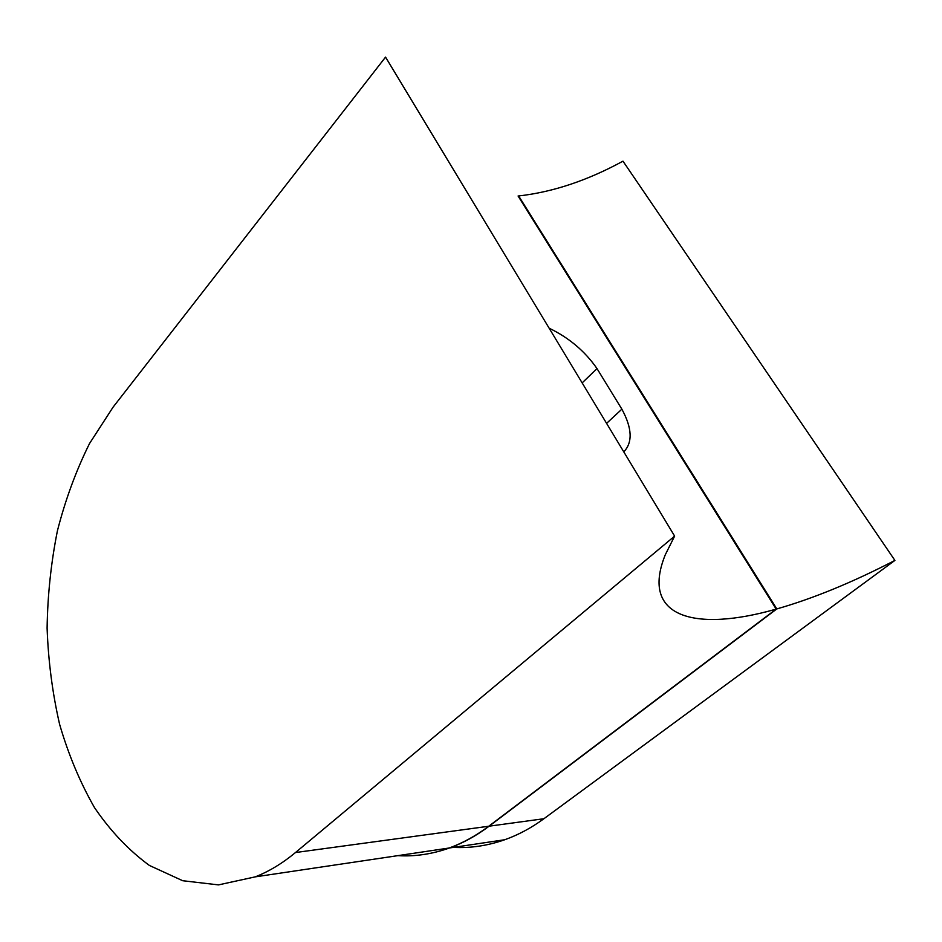 <?xml version="1.0" encoding="UTF-8"?>
<svg xmlns="http://www.w3.org/2000/svg" width="942" height="942" viewBox="0 0 942 942"><rect width="100%" height="100%" fill="white"/><g stroke="black" fill="none" stroke-linecap="round" stroke-linejoin="round"><path stroke-width="1.41" d="M674.625 536.116L295.482 852.545C282.459 863.343 269.047 871.444 255.235 876.861L218.473 884.891L182.701 880.723L149.401 865.451C128.771 850.343 110.473 831.068 94.494 807.612C80.035 782.307 68.401 754.53 59.593 724.28C52.446 693.124 48.289 661.06 47.1 628.126C47.606 595.097 51.045 562.657 57.415 530.805C65.398 499.672 76.102 470.576 89.525 443.529L113.028 407.227L385.549 57.109L674.625 536.116L665.288 554.767C639.724 618.046 695.702 632.153 776.184 609.097L488.733 826.24L295.482 852.545M255.235 876.861L449.157 848.012C462.816 843.055 476.004 835.801 488.733 826.24M518.088 196.007L776.184 609.097M623.863 451.783C632.824 442.328 632.153 428.127 621.873 409.169L597.004 368.593C584.958 351.225 569.015 337.766 549.151 328.193M518.3 196.336L518.653 195.948C552.695 192.133 587.467 180.534 622.98 161.164L894.9 560.408L543.911 818.728C531.347 827.924 518.3 834.918 504.771 839.734C487.662 845.739 470.553 848.283 453.467 847.364M894.9 560.408C852.581 582.344 813.205 598.523 776.797 608.932L518.653 195.948M543.911 818.728L489.133 826.181L776.797 608.932M489.133 826.181C476.405 835.742 463.205 842.996 449.558 847.953C432.272 854.123 415.033 856.69 397.842 855.642M621.873 409.169L606.577 423.358M597.004 368.593L582.156 382.888M504.771 839.734L449.558 847.953"/></g></svg>
